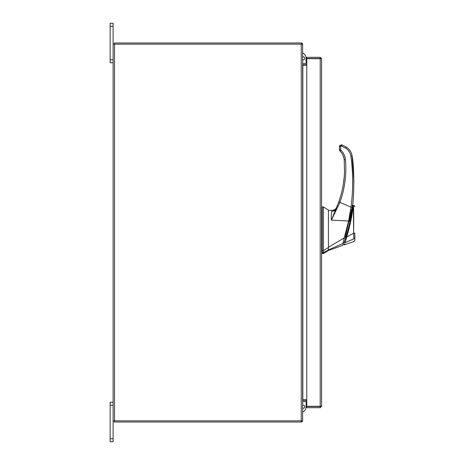 <?xml version="1.0" encoding="UTF-8"?>
<svg xmlns="http://www.w3.org/2000/svg" width="465" height="465" viewBox="0 0 465 465"><rect width="100%" height="100%" fill="white"/><g stroke="black" fill="none" stroke-linecap="round" stroke-linejoin="round"><path stroke-width="0.7" d="M113.117 405.271L110.147 405.271L110.147 402.272L113.117 402.272M113.117 441.75L110.147 441.75L110.147 438.751L113.117 438.751L113.117 441.75M110.147 405.271L110.147 438.751M301.244 420.831L301.244 44.169L302.628 44.169L302.628 420.831L113.117 420.831L113.117 438.751M113.117 26.249L110.147 26.249L110.147 23.25L113.117 23.25L113.117 44.169L301.244 44.169M113.117 62.729L110.147 62.729L110.147 59.729L113.117 59.729M110.147 26.249L110.147 59.729M328.43 250.478L323.454 253.582L323.454 252.623L328.43 249.955L328.43 250.478L342.321 245.514L343.077 244.753M322.21 206.954L323.454 206.954L328.43 210.064L328.43 247.525L323.454 250.612L323.454 206.954L323.454 252.623L322.21 252.623L322.21 253.582L323.454 253.582M323.454 250.612L322.21 250.612L322.21 206.954L322.21 252.623M328.43 211.034L328.43 211.453M328.43 247.525L328.43 249.955L328.43 247.27L344.245 237.929L348.593 220.991L331.417 220.154C331.121 216.37 331.26 213.359 331.818 211.122L332.318 210.447L334.213 210.035M351.674 208.878L345.315 237.086L345.937 237.086C349.25 226.815 351.854 213.203 352.732 205.681L352.697 205.937M352.697 205.954L352.61 206.6M349.221 225.014L348.419 228.274M343.53 242.567L344.152 242.567C343.164 245.404 343.164 245.404 344.152 242.567L344.065 242.811M344.152 242.567L345.937 237.086M345.896 237.22L345.507 238.464M345.559 238.283L344.344 241.998C343.402 244.741 343.402 244.741 344.344 242.009L344.577 241.318M345.1 239.719L345.239 239.289M348.39 228.396L348.936 226.199M349.314 224.636L349.517 223.752M349.953 221.793L350.279 220.265M351.732 212.517L351.866 211.691M352.354 208.471L350.296 220.183M350.215 220.573L349.854 222.235M349.291 224.723L349.209 225.077M345.85 240.149L346.652 237.104L353.621 233.145C353.679 223.886 353.888 210.145 353.377 205.367L353.621 233.145L354.853 233.122L354.853 237.946C354.853 241.027 354.853 241.027 354.853 237.941L353.935 238.772C354.057 242.253 354.057 242.253 353.935 238.772L345.123 242.684C344.199 245.567 344.199 245.567 345.123 242.684L346.652 237.104C349.895 226.839 352.673 213.127 353.197 205.414C352.784 212.325 349.889 227.06 346.652 237.104L346.007 236.854M349.808 222.468L350.162 220.811M350.308 220.143L350.994 216.673M351.906 211.43A186.523 186.523 0 0 0 352.238 209.291M353.197 205.402L354.853 206.588L354.074 205.437M353.179 205.815L353.133 206.431M353.092 206.879L353.063 207.216M352.97 208.053L352.929 208.425M352.714 210.104L352.54 211.354M352.418 212.139L352.261 213.173M351.616 216.899L348.744 229.722M344.832 243.596L344.606 244.294M353.935 238.824L345.123 242.684L344.344 242.009M353.656 233.68L353.83 236.563M353.935 238.772L353.621 233.145M354.853 237.941L354.853 233.122M322.21 250.432L321.588 250.432L321.588 252.321L322.21 252.321M322.21 212.842L322.21 245.886M334.323 209.982L335.265 209.355L332.318 210.447L328.43 210.424L332.318 210.447M343.751 242.823C342.862 245.375 342.862 245.375 343.751 242.823L342.972 243.393C342.112 246.188 342.112 246.188 342.972 243.393L328.43 249.961M342.967 243.393L344.205 237.935M336.021 208.541L335.265 209.355L336.521 207.657L335.864 209.151C335.091 210.628 333.742 211.284 331.818 211.122M345.199 238.121L344.245 237.929M339.63 199.427L338.189 203.525C341.973 193.463 344.083 183.059 344.513 172.312C344.106 182.495 342.188 192.382 338.752 201.979L331.417 220.154L339.927 202.368L350.97 207.146L348.593 220.991L349.471 221.294L352.203 207.344L350.97 207.146C353.284 190.115 353.243 173.096 350.848 156.077L350.877 156.304M336.521 207.657L337.7 204.792M344.245 176.688L343.379 183.89M337.456 205.408L336.718 207.198M352.203 207.344C354.371 197.898 354.336 165.552 352.075 155.938L353.917 181.658M338.752 201.979L339.927 202.368C344.856 188.499 346.698 174.23 345.449 159.565C345.082 155.874 343.554 152.741 340.874 150.172L340.025 151.113L339.433 149.753L339.433 147.446L339.433 149.753L340.676 149.718L340.676 146.609L339.433 146.644L339.433 147.446L339.607 145.853M352.168 207.57L352.435 205.559M339.467 150.102L340.025 151.113C342.141 152.805 343.536 155.67 344.21 159.704L344.513 172.312L344.245 160.123M352.075 155.938C351.464 152.165 349.558 149.23 346.361 147.138L341.996 144.911L341.531 146.033L345.698 148.161C348.581 150.044 350.296 152.683 350.848 156.077L352.075 155.938M339.613 145.841L340.118 145.196L339.433 146.644L341.298 144.778L341.996 144.911M340.118 145.196L339.892 145.679M302.628 408.194A1.604 1.604 0 0 0 304.749 406.677A1.604 1.604 0 0 0 302.628 405.16M306.098 399.801L306.098 400.295M306.098 401.475L306.098 406.677A5.923 5.923 0 0 1 302.628 412.071M320.408 406.317L321.588 406.317L320.205 407.7L320.408 406.317L306.778 406.3L306.778 58.7L321.588 58.683L321.588 406.317L320.205 406.3L320.205 58.7L321.588 58.683L320.205 57.3L320.205 58.48L306.778 58.48L306.778 57.3L320.205 57.3M320.205 407.7L306.778 407.7L306.778 406.52L320.205 406.52M306.778 399.801L302.831 399.801L302.831 65.199L306.778 65.199M113.117 420.831L113.117 44.169M306.778 63.525L302.628 63.321M306.778 64.705L302.831 64.705A1.383 1.383 0 0 1 302.628 64.687M301.448 44.169L301.448 42.989L114.297 42.989L114.297 44.169M302.61 44.169A1.383 1.383 0 0 0 301.448 43.007M302.628 400.313A1.383 1.383 0 0 1 302.831 400.295L306.778 400.295M302.628 401.679L306.778 401.475M301.448 420.831L301.448 422.011L114.297 422.011L114.297 420.831M301.448 421.993A1.383 1.383 0 0 0 302.61 420.831M302.628 56.806A1.604 1.604 0 0 1 304.749 58.323A1.604 1.604 0 0 1 302.628 59.84M306.098 58.323L306.098 63.525L306.098 58.323A5.923 5.923 0 0 0 302.628 52.929M306.098 64.705L306.098 65.199L306.098 64.705M340.676 146.609L341.531 146.033M340.874 150.172L340.676 149.718M345.449 159.565L344.21 159.704C343.873 156.327 342.478 153.462 340.025 151.113M346.361 147.138L345.698 148.161M341.298 144.778L341.298 145.987M114.5 420.831L114.5 44.169M352.127 205.559L352.732 205.559M343.397 244.718L342.775 244.718M354.853 240.271L354.028 241.445L344.42 244.875L343.623 244.084M322.21 207.262L321.588 207.262M322.21 253.274L321.588 253.274M350.912 214.371L351.581 211.529"/></g></svg>
